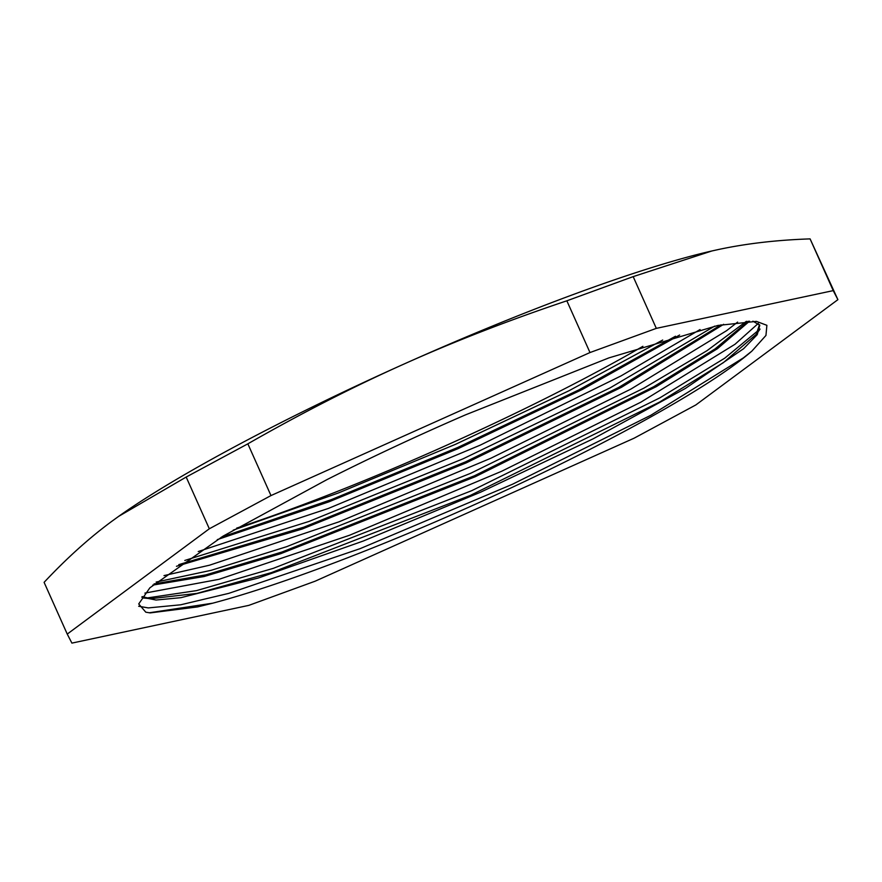 <?xml version="1.0" encoding="UTF-8"?>
<svg xmlns="http://www.w3.org/2000/svg" width="882" height="882" viewBox="0 0 882 882"><rect width="100%" height="100%" fill="white"/><g stroke="black" fill="none" stroke-linecap="round" stroke-linejoin="round"><path stroke-width="1.32" d="M221.206 537.248L331.213 499.686L457.571 447.549L579.121 389.778L675.502 336.229M178.781 564.634L303.805 527.171L465.509 461.881L618.833 387.363L721.09 324.797M154.019 583.939L205.837 574.877L282.075 551.978L474.417 475.784L653.783 386.68L715.07 348.908L748.168 321.213M142.189 596.596L150.734 598.691L196.918 593.41L271.59 572.55L470.271 495.452L659.516 402.104L723.405 362.634L756.194 334.355L759.501 324.686M212.727 603.189A346.593 43.438 -24.1 0 0 751.85 351.135L765.951 335.447L766.888 325.315L756.414 321.379L717.904 325.447L608.867 357.905L465.476 414.871A338.258 42.391 155.9 0 0 326.737 479.742L223.091 536.124L149.863 587.831L138.717 603.961L145.795 612.185L150.205 612.902L197.59 606.915L212.727 603.189L149.19 612.792M233.223 530.137L338.313 493.005L455.531 444.308L568.835 390.825L662.691 340.044M184.801 560.456L309.009 521.438L463.028 458.827L609.98 387.959L714.663 326.131M156.158 582.054L211.239 570.301L286.716 546.653L470.635 473.303L643.948 388.113L707.077 350.639L746.426 321.291M146.522 598.051L196.587 590.609L273.255 568.361L471.738 490.668L659.901 397.837L724.728 358.18L759.997 329.03M217.27 539.63L328.909 501.836L458.144 448.607L582.307 389.48L679.647 335.028M176.466 566.277L302.063 529.068L466.104 462.929L621.501 387.286L723.637 324.311M152.729 585.108L204.095 576.519L280.663 553.709L475.222 476.732L656.362 386.592L717.496 348.644L749.546 321.169M141.804 597.158L156.026 600.036L180.909 597.676L258.415 577.986L363.296 541.019L480.503 492.233L593.222 438.784L685.314 388.488L743.625 348.688L757.241 334.653L759.799 325.249L752.919 321.169M751.673 351.279L743.361 357.894L650.806 415.279L512.53 484.229L360.198 548.615L228.747 593.366L180.689 604.798L148.286 607.918L138.672 606.243M758.344 323.374L735.004 344.267L640.883 402.159L501.77 471.209L349.559 535.242L219.122 579.287L144.913 593.101M737.606 322.106L726.614 330.662L630.928 389.061L491.009 458.177L338.931 521.857L209.541 565.197L164.008 575.604M700.054 329.548L620.939 375.964L480.238 445.145L328.313 508.462L198.23 551.548M236.696 528.109A346.593 43.438 155.9 0 0 642.901 346.306M589.992 352.546L270.983 495.574L247.842 443.833C301.104 413.393 353.054 386.845 403.702 364.178C454.318 341.444 508.693 320.32 566.85 300.806L589.992 352.546L656.318 328.369L633.177 276.628L711.873 250.973L717.992 249.617C746.051 243.586 776.755 240.014 810.095 238.89L833.236 290.619L656.318 328.369M270.983 495.574L209.321 528.781L67.241 634.081L44.1 582.341C66.47 558.493 88.928 538.229 111.496 521.549L118.651 516.367L186.179 477.052L247.842 443.833M186.179 477.052L209.321 528.781M67.241 634.081L71.905 643.11L248.823 605.372L315.15 581.194L634.158 438.167L695.821 404.948L837.9 299.66L810.095 238.89M566.85 300.806L633.177 276.628M837.9 299.66L833.236 290.619M711.785 250.984A383.758 48.102 155.9 0 0 711.708 251.006A383.758 48.102 155.9 0 0 403.702 364.178A383.758 48.102 155.9 0 0 118.927 516.168A383.758 48.102 155.9 0 0 118.783 516.268M150.734 598.691L143.391 597.996M756.194 334.355L759.942 329.273"/></g></svg>
